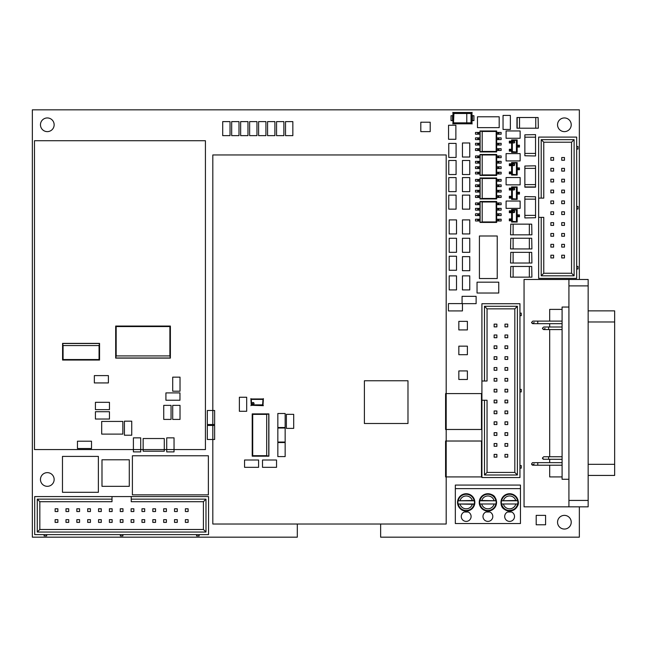<?xml version="1.0" encoding="UTF-8"?>
<svg xmlns="http://www.w3.org/2000/svg" width="647" height="647" viewBox="0 0 647 647"><rect width="100%" height="100%" fill="white"/><g stroke="black" fill="none" stroke-linecap="round" stroke-linejoin="round"><path stroke-width="0.97" d="M214.634 425.451L214.634 439.491L207.323 439.491L207.323 425.451L214.634 425.451M180.02 405.37L180.02 419.41L172.709 419.41L172.709 405.37L180.02 405.37M171.051 405.37L171.051 419.41L163.731 419.41L163.731 405.37L171.051 405.37M214.634 410.497L214.634 424.537L207.323 424.537L207.323 410.497L214.634 410.497M179.963 400.234L165.923 400.234L165.923 392.915L179.963 392.915L179.963 400.234M239.374 411.29L239.374 397.25L246.693 397.25L246.693 411.29L239.374 411.29M94.349 375.608L108.389 375.608L108.389 382.927L94.349 382.927L94.349 375.608M180.02 377.161L180.02 391.2L172.709 391.2L172.709 377.161L180.02 377.161M455.876 125.243L455.876 139.283L448.557 139.283L448.557 125.243L455.876 125.243M503.042 129.457L503.042 115.417L510.362 115.417L510.362 129.457L503.042 129.457M448.403 303.605L462.443 303.605L462.443 310.916L448.403 310.916L448.403 303.605M476.119 303.653L462.079 303.653L462.079 296.334L476.119 296.334L476.119 303.653M258.598 467.328L244.558 467.328L244.558 460.009L258.598 460.009L258.598 467.328M277.838 456.588L277.838 442.548L285.149 442.548L285.149 456.588L277.838 456.588M277.838 442.055L277.838 428.015L285.149 428.015L285.149 442.055L277.838 442.055M262.504 460.009L276.544 460.009L276.544 467.328L262.504 467.328L262.504 460.009M286.378 428.379L286.378 414.339L293.698 414.339L293.698 428.379L286.378 428.379M166.724 451.889L166.724 437.849L174.043 437.849L174.043 451.889L166.724 451.889M133.395 451.889L133.395 437.849L140.706 437.849L140.706 451.889L133.395 451.889M91.51 448.525L77.462 448.525L77.462 441.205L91.51 441.205L91.51 448.525M95.416 402.321L109.456 402.321L109.456 409.632L95.416 409.632L95.416 402.321M95.416 411.718L109.456 411.718L109.456 419.038L95.416 419.038L95.416 411.718M124.418 435.221L124.418 421.181L131.737 421.181L131.737 435.221L124.418 435.221M98.376 456.402L98.376 492.302L62.476 492.302L62.476 456.402L98.376 456.402M481.489 393.586L481.489 429.479L445.589 429.479L445.589 393.586L481.489 393.586M445.589 476.92L445.589 441.019L481.489 441.019L481.489 476.92L445.589 476.92M446.187 154.956L446.187 524.013L212.814 524.013L212.814 154.956L446.187 154.956M34.485 449.568L34.485 140.722L205.422 140.722L205.422 449.568L34.485 449.568M520.463 488.631L520.463 485.08L455.334 485.08L455.334 523.536L520.463 523.536L520.463 488.631L455.334 488.631M517.746 503.989L501.474 503.989L517.746 503.989A8.29 8.29 0 0 0 517.746 500.786L501.474 500.786A8.29 8.29 0 0 0 501.474 503.989M503.471 500.487A6.421 6.421 0 0 1 515.748 500.487L501.474 500.786M517.746 500.786L515.748 500.487M479.767 503.989L496.031 503.989L479.767 503.989A8.29 8.29 0 0 1 479.767 500.786L496.031 500.786L481.764 500.487A6.421 6.421 0 0 1 494.033 500.487M472.326 504.288L474.324 503.989A8.29 8.29 0 0 0 474.324 500.786L458.06 500.786A8.29 8.29 0 0 0 458.06 503.989L472.326 504.288A6.421 6.421 0 0 1 460.057 504.288M474.324 503.989L458.06 503.989M460.057 500.487A6.421 6.421 0 0 1 472.326 500.487L458.06 500.786M474.324 500.786L472.326 500.487M496.031 503.989A8.29 8.29 0 0 0 496.031 500.786M479.767 500.786L481.764 500.487M509.61 493.734A8.654 8.654 0 0 0 502.112 506.714A8.654 8.654 0 0 0 517.107 506.714A8.654 8.654 0 0 0 509.61 493.734M487.903 493.734A8.654 8.654 0 0 0 480.406 506.714A8.654 8.654 0 0 0 495.392 506.714A8.654 8.654 0 0 0 487.903 493.734M466.188 493.734A8.654 8.654 0 0 0 458.699 506.714A8.654 8.654 0 0 0 473.685 506.714A8.654 8.654 0 0 0 466.188 493.734M507.604 512.003A4.917 4.917 0 0 0 505.736 519.517A4.917 4.917 0 0 0 513.483 519.517A4.917 4.917 0 0 0 511.615 512.003L507.604 512.003M485.897 512.003A4.917 4.917 0 0 0 484.029 519.517A4.917 4.917 0 0 0 491.769 519.517A4.917 4.917 0 0 0 489.9 512.003L485.897 512.003M464.182 512.003A4.917 4.917 0 0 0 462.322 519.517A4.917 4.917 0 0 0 470.062 519.517A4.917 4.917 0 0 0 468.193 512.003L464.182 512.003M481.918 381.018L481.918 477.559L519.953 477.559L519.953 303.718L481.918 303.718L481.918 381.018L484.482 381.018L484.482 306.282L517.39 306.282L517.39 474.995L484.482 474.995L484.482 400.25L481.918 400.25M484.482 400.25L487.045 400.25L487.045 472.431L514.826 472.431L514.826 308.845L487.045 308.845L487.045 381.018L484.482 381.018M507.725 326.872L507.725 324.139L504.992 324.139L504.992 326.872L507.725 326.872M519.953 465.589L521.231 465.589L521.231 468.153L519.953 468.153M519.953 389.357L521.231 389.357L521.231 391.92L519.953 391.92M519.953 313.116L521.231 313.116L521.231 315.679L519.953 315.679M484.482 306.282L487.045 308.845M517.39 306.282L514.826 308.845M517.39 474.995L514.826 472.431M484.482 474.995L487.045 472.431M496.872 326.872L496.872 324.139L494.138 324.139L494.138 326.872L496.872 326.872M507.725 337.734L507.725 334.992L504.992 334.992L504.992 337.734L507.725 337.734M496.872 337.734L496.872 334.992L494.138 334.992L494.138 337.734L496.872 337.734M507.725 348.587L507.725 345.854L504.992 345.854L504.992 348.587L507.725 348.587M496.872 348.587L496.872 345.854L494.138 345.854L494.138 348.587L496.872 348.587M507.725 359.441L507.725 356.707L504.992 356.707L504.992 359.441L507.725 359.441M496.872 359.441L496.872 356.707L494.138 356.707L494.138 359.441L496.872 359.441M507.725 370.294L507.725 367.561L504.992 367.561L504.992 370.294L507.725 370.294M496.872 370.294L496.872 367.561L494.138 367.561L494.138 370.294L496.872 370.294M507.725 381.148L507.725 378.414L504.992 378.414L504.992 381.148L507.725 381.148M496.872 381.148L496.872 378.414L494.138 378.414L494.138 381.148L496.872 381.148M504.992 392.001L507.725 392.001L507.725 389.268L504.992 389.268L504.992 392.001M494.138 392.001L496.872 392.001L496.872 389.268L494.138 389.268L494.138 392.001M507.725 402.855L507.725 400.121L504.992 400.121L504.992 402.855L507.725 402.855M496.872 402.855L496.872 400.121L494.138 400.121L494.138 402.855L496.872 402.855M507.725 413.716L507.725 410.974L504.992 410.974L504.992 413.716L507.725 413.716M496.872 413.716L496.872 410.974L494.138 410.974L494.138 413.716L496.872 413.716M507.725 424.569L507.725 421.836L504.992 421.836L504.992 424.569L507.725 424.569M496.872 424.569L496.872 421.836L494.138 421.836L494.138 424.569L496.872 424.569M507.725 435.423L507.725 432.689L504.992 432.689L504.992 435.423L507.725 435.423M496.872 435.423L496.872 432.689L494.138 432.689L494.138 435.423L496.872 435.423M507.725 446.276L507.725 443.543L504.992 443.543L504.992 446.276L507.725 446.276M496.872 446.276L496.872 443.543L494.138 443.543L494.138 446.276L496.872 446.276M507.725 457.13L507.725 454.396L504.992 454.396L504.992 457.13L507.725 457.13M496.872 457.13L496.872 454.396L494.138 454.396L494.138 457.13L496.872 457.13M208.374 494.858L132.392 494.858L132.392 455.787L208.374 455.787L208.374 494.858M131.236 496.572L34.703 496.572L34.703 534.608L208.544 534.608L208.544 496.572L131.236 496.572L131.236 499.136L205.981 499.136L205.981 532.044L37.267 532.044L37.267 499.136L112.004 499.136L112.004 496.572M112.004 499.136L112.004 501.7L39.831 501.7L39.831 529.481L203.417 529.481L203.417 501.7L131.236 501.7L131.236 499.136M185.382 522.388L188.115 522.388L188.115 519.654L185.382 519.654L185.382 522.388M46.665 534.608L46.665 535.894L44.101 535.894L44.101 534.608M122.906 534.608L122.906 535.894L120.342 535.894L120.342 534.608M199.147 534.608L199.147 535.894L196.575 535.894L196.575 534.608M205.981 499.136L203.417 501.7M205.981 532.044L203.417 529.481M37.267 532.044L39.831 529.481M37.267 499.136L39.831 501.7M185.382 511.534L188.115 511.534L188.115 508.793L185.382 508.793L185.382 511.534M174.528 522.388L177.262 522.388L177.262 519.654L174.528 519.654L174.528 522.388M174.528 511.534L177.262 511.534L177.262 508.793L174.528 508.793L174.528 511.534M163.675 522.388L166.408 522.388L166.408 519.654L163.675 519.654L163.675 522.388M163.675 511.534L166.408 511.534L166.408 508.793L163.675 508.793L163.675 511.534M152.821 522.388L155.555 522.388L155.555 519.654L152.821 519.654L152.821 522.388M152.821 511.534L155.555 511.534L155.555 508.793L152.821 508.793L152.821 511.534M141.968 522.388L144.702 522.388L144.702 519.654L141.968 519.654L141.968 522.388M141.968 511.534L144.702 511.534L144.702 508.793L141.968 508.793L141.968 511.534M131.106 522.388L133.848 522.388L133.848 519.654L131.106 519.654L131.106 522.388M131.106 511.534L133.848 511.534L133.848 508.793L131.106 508.793L131.106 511.534M120.253 519.654L120.253 522.388L122.987 522.388L122.987 519.654L120.253 519.654M120.253 508.793L120.253 511.534L122.987 511.534L122.987 508.793L120.253 508.793M109.4 522.388L112.133 522.388L112.133 519.654L109.4 519.654L109.4 522.388M109.4 511.534L112.133 511.534L112.133 508.793L109.4 508.793L109.4 511.534M98.546 522.388L101.28 522.388L101.28 519.654L98.546 519.654L98.546 522.388M98.546 511.534L101.28 511.534L101.28 508.793L98.546 508.793L98.546 511.534M87.693 522.388L90.426 522.388L90.426 519.654L87.693 519.654L87.693 522.388M87.693 511.534L90.426 511.534L90.426 508.793L87.693 508.793L87.693 511.534M76.839 522.388L79.573 522.388L79.573 519.654L76.839 519.654L76.839 522.388M76.839 511.534L79.573 511.534L79.573 508.793L76.839 508.793L76.839 511.534M65.986 522.388L68.719 522.388L68.719 519.654L65.986 519.654L65.986 522.388M65.986 511.534L68.719 511.534L68.719 508.793L65.986 508.793L65.986 511.534M55.124 522.388L57.866 522.388L57.866 519.654L55.124 519.654L55.124 522.388M55.124 511.534L57.866 511.534L57.866 508.793L55.124 508.793L55.124 511.534M538.644 198.119L538.644 278.372L576.679 278.372L576.679 137.091L538.644 137.091L538.644 198.119L541.207 198.119L541.207 139.655L574.115 139.655L574.115 275.808L541.207 275.808L541.207 217.352L538.644 217.352M541.207 217.352L543.771 217.352L543.771 273.244L571.552 273.244L571.552 142.219L543.771 142.219L543.771 198.119L541.207 198.119M564.459 160.254L564.459 157.52L561.725 157.52L561.725 160.254L564.459 160.254M576.679 266.41L577.965 266.41L577.965 268.974L576.679 268.974M576.679 206.45L577.965 206.45L577.965 209.013L576.679 209.013M576.679 146.497L577.965 146.497L577.965 149.061L576.679 149.061M541.207 139.655L543.771 142.219M574.115 139.655L571.552 142.219M574.115 275.808L571.552 273.244M541.207 275.808L543.771 273.244M553.606 160.254L553.606 157.52L550.872 157.52L550.872 160.254L553.606 160.254M564.459 171.107L564.459 168.374L561.725 168.374L561.725 171.107L564.459 171.107M553.606 171.107L553.606 168.374L550.872 168.374L550.872 171.107L553.606 171.107M564.459 181.961L564.459 179.227L561.725 179.227L561.725 181.961L564.459 181.961M553.606 181.961L553.606 179.227L550.872 179.227L550.872 181.961L553.606 181.961M564.459 192.814L564.459 190.081L561.725 190.081L561.725 192.814L564.459 192.814M553.606 192.814L553.606 190.081L550.872 190.081L550.872 192.814L553.606 192.814M564.459 203.676L564.459 200.934L561.725 200.934L561.725 203.676L564.459 203.676M553.606 203.676L553.606 200.934L550.872 200.934L550.872 203.676L553.606 203.676M564.459 214.529L564.459 211.795L561.725 211.795L561.725 214.529L564.459 214.529M553.606 214.529L553.606 211.795L550.872 211.795L550.872 214.529L553.606 214.529M564.459 225.382L564.459 222.649L561.725 222.649L561.725 225.382L564.459 225.382M553.606 225.382L553.606 222.649L550.872 222.649L550.872 225.382L553.606 225.382M564.459 236.236L564.459 233.502L561.725 233.502L561.725 236.236L564.459 236.236M553.606 236.236L553.606 233.502L550.872 233.502L550.872 236.236L553.606 236.236M564.459 247.089L564.459 244.356L561.725 244.356L561.725 247.089L564.459 247.089M553.606 247.089L553.606 244.356L550.872 244.356L550.872 247.089L553.606 247.089M564.459 257.943L564.459 255.209L561.725 255.209L561.725 257.943L564.459 257.943M553.606 257.943L553.606 255.209L550.872 255.209L550.872 257.943L553.606 257.943M544.992 328.288C544.127 329.938 543.278 329.938 542.429 328.288L543.715 329.566L562.089 329.566M542.429 328.199L543.715 327.002L562.089 327.002M543.359 459.257L562.089 459.313M543.715 459.313L542.429 458.027L543.715 456.75L562.089 456.75M534.139 322.392L532.853 323.67L562.089 323.67M532.853 323.67L531.575 322.392L532.853 321.106L562.089 321.106M532.392 462.726L531.575 463.923L532.853 465.209L562.089 465.209M532.853 462.645L562.089 462.645M543.157 459.184L542.493 458.432M532.505 323.621L531.64 322.788M534.139 463.923L532.505 465.161M532.303 465.08L531.688 464.449M614.65 475.27L614.65 311.037M568.923 307.05L562.089 307.05L562.089 479.265L568.923 479.265M562.089 476.92L549.691 476.92L549.691 465.209M568.923 279.48L524.054 279.48L524.054 506.827L588.155 506.827L588.155 279.48L568.923 279.48L568.923 506.827M549.691 462.645L549.691 459.313M549.691 456.75L549.691 329.566M549.691 327.002L549.691 323.67M549.691 321.106L549.691 309.395L562.089 309.395M452.94 123.812L452.94 112.505L472.003 112.505L472.003 123.812L452.94 123.812M452.811 112.376L453.49 113.055L471.453 113.055L471.453 123.262L472.132 123.941M452.811 123.941L453.49 123.262L453.49 113.055L453.911 113.484L453.49 123.262L471.453 123.262L471.032 113.484L453.911 113.484M471.032 113.484L472.132 112.376M473.928 115.724L473.928 120.593L473.928 115.724L472.003 115.724M472.431 115.724L472.431 120.593L473.928 120.593M472.431 120.593L472.003 120.593M452.94 115.724L451.024 115.724L451.024 120.593L452.94 120.593M451.024 115.724L451.024 120.593M466.77 113.468L466.77 122.849L471.04 122.849L471.04 113.468L466.77 113.468M469.762 142.979L469.762 157.019L462.443 157.019L462.443 142.979L469.762 142.979M469.762 160.496L469.762 174.536L462.443 174.536L462.443 160.496L469.762 160.496M462.443 191.633L462.443 177.593L469.762 177.593L469.762 191.633L462.443 191.633M462.443 209.151L462.443 195.111L469.762 195.111L469.762 209.151L462.443 209.151M462.443 233.939L462.443 219.899L469.762 219.899L469.762 233.939L462.443 233.939M462.443 252.314L462.443 238.274L469.762 238.274L469.762 252.314L462.443 252.314M469.762 256.649L469.762 270.689L462.443 270.689L462.443 256.649L469.762 256.649M469.762 275.881L469.762 289.921L462.443 289.921L462.443 275.881L469.762 275.881M253.074 404.213A0.744 0.744 0 0 0 253.818 403.469A0.744 0.744 0 0 0 253.074 402.717A0.744 0.744 0 0 0 252.322 403.469A0.744 0.744 0 0 0 253.074 404.213M263.386 405.661L251.254 405.289L250.882 398.609M263.386 398.609L263.014 405.289L262.593 404.868L263.014 398.973L251.254 398.973L251.675 404.868L262.593 404.868M251.675 404.868L250.882 405.661M99.549 343.371L99.549 360.039L62.581 360.039L62.581 343.371L99.549 343.371L99.064 345.571L63.074 345.571L63.074 359.546L99.064 359.546L99.064 345.571M63.074 345.571L62.581 343.371M62.71 343.492L99.428 343.492M63.074 359.546L62.581 360.039M99.549 360.039L99.064 359.546M115.684 358.115L115.684 326.064L170.379 326.064L170.379 358.115L115.684 358.115L116.169 355.915L169.894 355.915L169.894 326.557L116.169 326.557L116.169 355.915M169.894 355.915L170.379 358.115M170.258 357.993L115.805 357.993M169.894 326.557L170.379 326.064M115.684 326.064L116.169 326.557M458.836 379.482L458.836 370.933L467.385 370.933L467.385 379.482L458.836 379.482M458.836 329.913L458.836 321.365L467.385 321.365L467.385 329.913L458.836 329.913M458.836 354.693L458.836 346.153L467.385 346.153L467.385 354.693L458.836 354.693M268.885 456.192L252.217 456.192L252.217 413.886L268.885 413.886L268.885 456.192L266.685 455.698L266.685 414.371L252.71 414.371L252.71 455.698L266.685 455.698M266.685 414.371L268.885 413.886M268.764 414.007L268.764 456.07M252.71 414.371L252.217 413.886M252.217 456.192L252.71 455.698M101.991 486.342L101.991 459.782L129.287 459.782L129.287 486.342L101.991 486.342M498.756 282.173L498.756 293.026L477.041 293.026L477.041 282.173L498.756 282.173M499.185 116.792L499.185 127.645L477.47 127.645L477.47 116.792L499.185 116.792M143.149 438.529L164.281 438.529L164.281 451.202L143.149 451.202L143.149 438.529M101.692 421.432L122.833 421.432L122.833 434.113L101.692 434.113L101.692 421.432M407.982 380.768L407.982 423.502L364.398 423.502L364.398 380.768L407.982 380.768M456.086 143.408L456.086 157.447L448.775 157.447L448.775 143.408L456.086 143.408M456.086 160.496L456.086 174.536L448.775 174.536L448.775 160.496L456.086 160.496M456.086 177.593L456.086 191.633L448.775 191.633L448.775 177.593L456.086 177.593M456.086 195.111L456.086 209.151L448.775 209.151L448.775 195.111L456.086 195.111M456.515 219.899L456.515 233.939L449.196 233.939L449.196 219.899L456.515 219.899M456.515 238.274L456.515 252.314L449.196 252.314L449.196 238.274L456.515 238.274M456.515 256.22L456.515 270.268L449.196 270.268L449.196 256.22L456.515 256.22M449.196 289.921L449.196 275.881L456.515 275.881L456.515 289.921L449.196 289.921M292.84 121.612L292.84 135.652L285.529 135.652L285.529 121.612L292.84 121.612M274.894 121.612L274.894 135.652L267.575 135.652L267.575 121.612L274.894 121.612M238.994 121.612L238.994 135.652L231.683 135.652L231.683 121.612L238.994 121.612M256.948 121.612L256.948 135.652L249.629 135.652L249.629 121.612L256.948 121.612M479.904 208.374L479.993 210.129L479.904 208.374L475.505 208.374L475.505 210.129L477.737 210.129L477.737 208.374M479.904 210.129L477.737 210.129M479.993 201.492L496.661 201.492L496.661 222.431L479.993 222.431L479.993 201.492L482.193 201.985L482.193 221.945L496.168 221.945L496.168 201.985L482.193 201.985M482.193 221.945L479.993 222.431M480.114 222.309L480.114 201.613M496.168 221.945L496.661 222.431M496.661 201.492L496.168 201.985M479.904 213.801L479.993 215.556L479.904 213.801L475.505 213.801L475.505 215.556L477.737 215.556L477.737 213.801M479.904 215.556L477.737 215.556M498.918 202.948L496.661 202.948L496.661 204.695L501.15 204.695L501.15 202.948L498.918 202.948L498.918 204.695M479.904 219.228L479.993 220.983L479.904 219.228L475.505 219.228L475.505 220.983L477.737 220.983L477.737 219.228M479.904 220.983L477.737 220.983M498.918 219.228L496.661 219.228L496.661 220.983L501.15 220.983L501.15 219.228L498.918 219.228L498.918 220.983M479.904 202.948L479.993 204.695L479.904 202.948L475.505 202.948L475.505 204.695L477.737 204.695L477.737 202.948M479.904 204.695L477.737 204.695M498.918 213.801L496.661 213.801L496.661 215.556L501.15 215.556L501.15 213.801L498.918 213.801L498.918 215.556M498.918 208.374L496.661 208.374L496.661 210.129L501.15 210.129L501.15 208.374L498.918 208.374L498.918 210.129M479.419 235.985L497.236 235.985L497.236 278.533L479.419 278.533L479.419 235.985M479.904 184.872L479.993 186.619L479.904 184.872L475.505 184.872L475.505 186.619L477.737 186.619L477.737 184.872M479.904 186.619L477.737 186.619M479.993 177.99L496.661 177.99L496.661 198.928L479.993 198.928L479.993 177.99L482.193 178.475L482.193 198.443L496.168 198.443L496.168 178.475L482.193 178.475M482.193 198.443L479.993 198.928M480.114 198.807L480.114 178.111M496.168 198.443L496.661 198.928M496.661 177.99L496.168 178.475M479.904 190.299L479.993 192.046L479.904 190.299L475.505 190.299L475.505 192.046L477.737 192.046L477.737 190.299M479.904 192.046L477.737 192.046M498.918 179.445L496.661 179.445L496.661 181.192L501.15 181.192L501.15 179.445L498.918 179.445L498.918 181.192M479.904 195.726L479.993 197.472L479.904 195.726L475.505 195.726L475.505 197.472L477.737 197.472L477.737 195.726M479.904 197.472L477.737 197.472M498.918 195.726L496.661 195.726L496.661 197.472L501.15 197.472L501.15 195.726L498.918 195.726L498.918 197.472M479.904 179.445L479.993 181.192L479.904 179.445L475.505 179.445L475.505 181.192L477.737 181.192L477.737 179.445M479.904 181.192L477.737 181.192M498.918 190.299L496.661 190.299L496.661 192.046L501.15 192.046L501.15 190.299L498.918 190.299L498.918 192.046M498.918 184.872L496.661 184.872L496.661 186.619L501.15 186.619L501.15 184.872L498.918 184.872L498.918 186.619M479.904 161.362L479.993 163.117L479.904 161.362L475.505 161.362L475.505 163.117L477.737 163.117L477.737 161.362M479.904 163.117L477.737 163.117M479.993 154.487L496.661 154.487L496.661 175.426L479.993 175.426L479.993 154.487L482.193 154.973L482.193 174.933L496.168 174.933L496.168 154.973L482.193 154.973M482.193 174.933L479.993 175.426M480.114 175.305L480.114 154.609M496.168 174.933L496.661 175.426M496.661 154.487L496.168 154.973M479.904 166.797L479.993 168.543L479.904 166.797L475.505 166.797L475.505 168.543L477.737 168.543L477.737 166.797M479.904 168.543L477.737 168.543M498.918 155.935L496.661 155.935L496.661 157.69L501.15 157.69L501.15 155.935L498.918 155.935L498.918 157.69M479.904 172.223L479.993 173.97L479.904 172.223L475.505 172.223L475.505 173.97L477.737 173.97L477.737 172.223M479.904 173.97L477.737 173.97M498.918 172.223L496.661 172.223L496.661 173.97L501.15 173.97L501.15 172.223L498.918 172.223L498.918 173.97M479.904 155.935L479.993 157.69L479.904 155.935L475.505 155.935L475.505 157.69L477.737 157.69L477.737 155.935M479.904 157.69L477.737 157.69M498.918 166.797L496.661 166.797L496.661 168.543L501.15 168.543L501.15 166.797L498.918 166.797L498.918 168.543M498.918 161.362L496.661 161.362L496.661 163.117L501.15 163.117L501.15 161.362L498.918 161.362L498.918 163.117M479.904 137.86L479.993 139.615L479.904 137.86L475.505 137.86L475.505 139.615L477.737 139.615L477.737 137.86M479.904 139.615L477.737 139.615M479.993 130.985L496.661 130.985L496.661 151.924L479.993 151.924L479.993 130.985L482.193 131.47L482.193 151.43L496.168 151.43L496.168 131.47L482.193 131.47M482.193 151.43L479.993 151.924M480.114 151.794L480.114 131.106M496.168 151.43L496.661 151.924M496.661 130.977L496.168 131.47M479.904 143.286L479.993 145.041L479.904 143.286L475.505 143.286L475.505 145.041L477.737 145.041L477.737 143.286M479.904 145.041L477.737 145.041M498.918 132.433L496.661 132.433L496.661 134.188L501.15 134.188L501.15 132.433L498.918 132.433L498.918 134.188M479.904 148.713L479.993 150.468L479.904 148.713L475.505 148.713L475.505 150.468L477.737 150.468L477.737 148.713M479.904 150.468L477.737 150.468M498.918 148.713L496.661 148.713L496.661 150.468L501.15 150.468L501.15 148.713L498.918 148.713L498.918 150.468M479.904 132.433L479.993 134.188L479.904 132.433L475.505 132.433L475.505 134.188L477.737 134.188L477.737 132.433M479.904 134.188L477.737 134.188M498.918 143.286L496.661 143.286L496.661 145.041L501.15 145.041L501.15 143.286L498.918 143.286L498.918 145.041M498.918 137.86L496.661 137.86L496.661 139.615L501.15 139.615L501.15 137.86L498.918 137.86L498.918 139.615M258.606 135.652L258.606 121.612L265.917 121.612L265.917 135.652L258.606 135.652M222.705 135.652L222.705 121.612L230.025 121.612L230.025 135.652L222.705 135.652M247.971 121.612L247.971 135.652L240.652 135.652L240.652 121.612L247.971 121.612M276.552 135.652L276.552 121.612L283.871 121.612L283.871 135.652L276.552 135.652M510.766 234.829L529.351 234.829L529.351 224.145L513.111 224.145L513.111 234.829L513.111 224.145L510.766 224.145L510.548 234.829L510.766 224.145M531.915 234.829L531.705 224.145L531.915 234.829M531.705 234.829L529.351 234.829L529.351 224.145L531.705 224.145M510.766 248.925L529.351 248.925L529.351 238.242L513.111 238.242L513.111 248.925L513.111 238.242L510.766 238.242L510.548 248.925L510.766 238.242M531.915 248.925L531.705 238.242L531.915 248.925M531.705 248.925L529.351 248.925L529.351 238.242L531.705 238.242M510.766 263.03L529.351 263.03L529.351 252.346L513.111 252.346L513.111 263.03L513.111 252.346L510.766 252.346L510.548 263.03L510.766 252.346M531.915 263.03L531.705 252.346L531.915 263.03M531.705 263.03L529.351 263.03L529.351 252.346L531.705 252.346M510.766 277.134L529.351 277.134L529.351 266.451L513.111 266.451L513.111 277.134L513.111 266.451L510.766 266.451L510.548 277.134L510.766 266.451M531.915 277.134L531.705 266.451L531.915 277.134M531.705 277.134L529.351 277.134L529.351 266.451L531.705 266.451M520.131 208.358L506.091 208.358L506.091 201.039L520.131 201.039L520.131 208.358M520.131 184.856L506.091 184.856L506.091 177.537L520.131 177.537L520.131 184.856M520.131 160.917L506.091 160.917L506.091 153.606L520.131 153.606L520.131 160.917M520.131 138.272L506.091 138.272L506.091 130.953L520.131 130.953L520.131 138.272M517.171 128.203L535.765 128.203L535.765 117.519L519.525 117.519L519.525 128.203L519.525 117.519L517.171 117.519L517.171 128.203L516.961 117.519L516.961 128.203M538.328 128.203L538.11 117.519L538.328 128.203M538.11 128.203L535.765 128.203L535.765 117.519L538.11 117.519M535.546 155.765L535.546 137.18L524.863 137.18L524.863 153.42L535.546 153.42L524.863 153.42L524.863 155.765L535.546 155.984L524.863 155.765M535.546 134.616L524.863 134.827L535.546 134.616M535.546 134.827L535.546 137.18L524.863 137.18L524.863 134.827M535.546 186.967L535.546 168.374L524.863 168.374L524.863 184.613L535.546 184.613L524.863 184.613L524.863 186.967L535.546 186.967L524.863 187.177L535.546 187.177M535.546 165.81L524.863 166.02L535.546 165.81M535.546 166.02L535.546 168.374L524.863 168.374L524.863 166.02M524.863 196.793L524.863 215.378L535.546 215.378L535.546 199.147L524.863 199.147L535.546 199.147L535.546 196.793L524.863 196.575L535.546 196.793M524.863 217.942L535.546 217.732L524.863 217.942M524.863 217.732L524.863 215.378L535.546 215.378L535.546 217.732M285.149 413.49L285.149 427.53L277.838 427.53L277.838 413.49L285.149 413.49M518.053 214.877L517.204 214.877L517.204 216.737L518.053 216.737M517.204 214.877L517.204 216.737M518.603 216.737L519.46 216.737L519.46 214.877L518.603 214.877L518.603 216.737L518.069 216.737L518.069 214.877L518.603 214.877M513.006 211.706A0.744 0.744 0 0 0 513.75 212.451A0.744 0.744 0 0 0 514.502 211.706A0.744 0.744 0 0 0 513.75 210.962A0.744 0.744 0 0 0 513.006 211.706M517.171 222.05L511.615 222.05L511.615 209.571L517.171 209.571L517.171 222.05M511.753 221.913L511.931 209.887L517.042 209.701M517.034 221.913L511.931 221.735L512.351 221.314L516.856 221.735L516.856 209.887L512.351 210.307L512.351 221.314M512.351 210.307L511.753 209.701M510.184 210.817L509.335 210.817L509.335 212.677L510.184 212.677L510.184 210.817L511.615 210.817L511.615 212.677L510.184 212.677M510.184 218.937L509.335 218.937L509.335 220.797L510.184 220.797L510.184 218.937L511.615 218.937L511.615 220.797L510.184 220.797M518.053 192.232L517.204 192.232L517.204 194.092L518.053 194.092M517.204 192.232L517.204 194.092M518.603 194.092L519.46 194.092L519.46 192.232L518.603 192.232L518.603 194.092L518.069 194.092L518.069 192.232L518.603 192.232M513.006 189.053A0.744 0.744 0 0 0 513.75 189.806A0.744 0.744 0 0 0 514.502 189.053A0.744 0.744 0 0 0 513.75 188.309A0.744 0.744 0 0 0 513.006 189.053M517.171 199.397L511.615 199.397L511.615 186.918L517.171 186.918L517.171 199.397M511.753 199.268L511.931 187.234L517.042 187.056M517.034 199.268L511.931 199.082L512.351 198.661L516.856 199.082L516.856 187.234L512.351 187.654L512.351 198.661M512.351 187.654L511.753 187.056M510.184 188.172L509.335 188.172L509.335 190.032L510.184 190.032L510.184 188.172L511.615 188.172L511.615 190.032L510.184 190.032M510.184 196.292L509.335 196.292L509.335 198.152L510.184 198.152L510.184 196.292L511.615 196.292L511.615 198.152L510.184 198.152M518.053 167.872L517.204 167.872L517.204 169.732L518.053 169.732M517.204 167.872L517.204 169.732M518.603 169.732L519.46 169.732L519.46 167.872L518.603 167.872L518.603 169.732L518.069 169.732L518.069 167.872L518.603 167.872M513.006 164.702A0.744 0.744 0 0 0 513.75 165.446A0.744 0.744 0 0 0 514.502 164.702A0.744 0.744 0 0 0 513.75 163.95A0.744 0.744 0 0 0 513.006 164.702M517.171 175.038L511.615 175.038L511.615 162.559L517.171 162.559L517.171 175.038M511.753 174.908L511.931 162.874L517.042 162.696M517.034 174.908L511.931 174.722L512.351 174.302L516.856 174.722L516.856 162.874L512.351 163.295L512.351 174.302M512.351 163.295L511.753 162.696M510.184 163.812L509.335 163.812L509.335 165.672L510.184 165.672L510.184 163.812L511.615 163.812L511.615 165.672L510.184 165.672M510.184 171.932L509.335 171.932L509.335 173.792L510.184 173.792L510.184 171.932L511.615 171.932L511.615 173.792L510.184 173.792M518.053 145.219L517.204 145.219L517.204 147.079L518.053 147.079M517.204 145.219L517.204 147.079M518.603 147.079L519.46 147.079L519.46 145.219L518.603 145.219L518.603 147.079L518.069 147.079L518.069 145.219L518.603 145.219M513.006 142.049A0.744 0.744 0 0 0 513.75 142.801A0.744 0.744 0 0 0 514.502 142.049A0.744 0.744 0 0 0 513.75 141.305A0.744 0.744 0 0 0 513.006 142.049M517.171 152.393L511.615 152.393L511.615 139.914L517.171 139.914L517.171 152.393M511.753 152.255L511.931 140.229L517.042 140.051M517.034 152.255L511.931 152.077L512.351 151.657L516.856 152.077L516.856 140.229L512.351 140.65L512.351 151.657M512.351 140.65L511.753 140.051M510.184 141.159L509.335 141.159L509.335 143.019L510.184 143.019L510.184 141.159L511.615 141.159L511.615 143.019L510.184 143.019M510.184 149.279L509.335 149.279L509.335 151.139L510.184 151.139L510.184 149.279L511.615 149.279L511.615 151.139L510.184 151.139M536.193 515.376L545.591 515.376L545.591 524.782L536.193 524.782L536.193 515.376M420.809 122.218L430.206 122.218L430.206 131.624L420.809 131.624L420.809 122.218M579.348 279.48L579.348 109.828L32.35 109.828L32.35 537.172L297.305 537.172L297.305 524.013M380.638 524.013L380.638 537.172L579.348 537.172L579.348 506.827M54.146 479.484A6.834 6.834 0 0 0 43.891 473.555A6.834 6.834 0 0 0 43.891 485.404A6.834 6.834 0 0 0 54.146 479.484M54.146 124.782A6.834 6.834 0 0 0 43.891 118.862A6.834 6.834 0 0 0 43.891 130.71A6.834 6.834 0 0 0 54.146 124.782M571.228 124.782A6.834 6.834 0 0 0 560.973 118.862A6.834 6.834 0 0 0 560.973 130.71A6.834 6.834 0 0 0 571.228 124.782M571.228 522.218A6.834 6.834 0 0 0 560.973 516.29A6.834 6.834 0 0 0 560.973 528.138A6.834 6.834 0 0 0 571.228 522.218M517.543 504.15A8.128 8.128 0 0 1 501.676 504.15M515.748 504.288A6.421 6.421 0 0 1 503.471 504.288M501.069 502.387A8.54 8.54 0 0 1 513.88 494.987A8.54 8.54 0 0 1 513.88 509.787A8.54 8.54 0 0 1 501.069 502.387C500.188 515.659 523.868 511.227 517.228 498.505C513.039 491.219 502.412 492.197 501.061 502.387M501.676 500.624A8.128 8.128 0 0 1 517.543 500.624M494.033 504.288A6.421 6.421 0 0 1 481.764 504.288M479.354 502.387A8.54 8.54 0 0 1 492.173 494.987A8.54 8.54 0 0 1 492.173 509.787A8.54 8.54 0 0 1 479.354 502.387C479.775 508.316 483.414 511.049 490.28 510.596C495.998 508.016 497.656 503.827 495.254 498.036C493.807 492.302 479.678 491.817 479.354 502.387M474.122 504.15A8.128 8.128 0 0 1 458.254 504.15M458.254 500.624A8.128 8.128 0 0 1 474.122 500.624M457.647 502.387A8.54 8.54 0 0 1 470.458 494.987A8.54 8.54 0 0 1 470.458 509.787A8.54 8.54 0 0 1 457.647 502.387C458.933 507.83 461.165 510.604 464.328 510.726C470.337 511.332 473.806 508.55 474.736 502.387C473.855 496.176 470.296 493.418 464.069 494.106C460.041 495.408 457.906 498.166 457.647 502.387M495.837 504.15A8.128 8.128 0 0 1 479.969 504.15M479.969 500.624A8.128 8.128 0 0 1 495.837 500.624M548.624 327.002L548.624 329.566M548.624 456.75L548.624 459.313M537.77 321.106L537.77 323.67M537.77 462.645L537.77 465.209M588.155 321.98L614.65 321.98M588.155 464.328L614.65 464.328M568.923 285.893L588.155 285.893M568.923 500.422L588.155 500.422M453.911 122.841L471.032 122.841M452.512 115.724L452.512 120.593M253.074 402.507A0.962 0.962 0 0 1 254.036 403.469A0.962 0.962 0 0 1 253.074 404.432A0.962 0.962 0 0 1 252.112 403.469A0.962 0.962 0 0 1 253.074 402.507M262.593 399.393L251.675 399.393M478.74 210.129L478.74 208.374M478.125 210.129L478.125 208.374M478.74 215.556L478.74 213.801M478.125 215.556L478.125 213.801M496.75 202.948L496.75 204.695M498.53 202.948L498.53 204.695M497.915 202.948L497.915 204.695M478.74 220.983L478.74 219.228M478.125 220.983L478.125 219.228M496.75 219.228L496.75 220.983M498.53 219.228L498.53 220.983M497.915 219.228L497.915 220.983M478.74 204.695L478.74 202.948M478.125 204.695L478.125 202.948M496.75 213.801L496.75 215.556M498.53 213.801L498.53 215.556M497.915 213.801L497.915 215.556M496.75 208.374L496.75 210.129M498.53 208.374L498.53 210.129M497.915 208.374L497.915 210.129M478.74 186.619L478.74 184.872M478.125 186.619L478.125 184.872M478.74 192.046L478.74 190.299M478.125 192.046L478.125 190.299M496.75 179.445L496.75 181.192M498.53 179.445L498.53 181.192M497.915 179.445L497.915 181.192M478.74 197.472L478.74 195.726M478.125 197.472L478.125 195.726M496.75 195.726L496.75 197.472M498.53 195.726L498.53 197.472M497.915 195.726L497.915 197.472M478.74 181.192L478.74 179.445M478.125 181.192L478.125 179.445M496.75 190.299L496.75 192.046M498.53 190.299L498.53 192.046M497.915 190.299L497.915 192.046M496.75 184.872L496.75 186.619M498.53 184.872L498.53 186.619M497.915 184.872L497.915 186.619M478.74 163.117L478.74 161.362M478.125 163.117L478.125 161.362M478.74 168.543L478.74 166.797M478.125 168.543L478.125 166.797M496.75 155.935L496.75 157.69M498.53 155.935L498.53 157.69M497.915 155.935L497.915 157.69M478.74 173.97L478.74 172.223M478.125 173.97L478.125 172.223M496.75 172.223L496.75 173.97M498.53 172.223L498.53 173.97M497.915 172.223L497.915 173.97M478.74 157.69L478.74 155.935M478.125 157.69L478.125 155.935M496.75 166.797L496.75 168.543M498.53 166.797L498.53 168.543M497.915 166.797L497.915 168.543M496.75 161.362L496.75 163.117M498.53 161.362L498.53 163.117M497.915 161.362L497.915 163.117M478.74 139.615L478.74 137.86M478.125 139.615L478.125 137.86M478.74 145.041L478.74 143.286M478.125 145.041L478.125 143.286M496.75 132.433L496.75 134.188M498.53 132.433L498.53 134.188M497.915 132.433L497.915 134.188M478.74 150.468L478.74 148.713M478.125 150.468L478.125 148.713M496.75 148.713L496.75 150.468M498.53 148.713L498.53 150.468M497.915 148.713L497.915 150.468M478.74 134.188L478.74 132.433M478.125 134.188L478.125 132.433M496.75 143.286L496.75 145.041M498.53 143.286L498.53 145.041M497.915 143.286L497.915 145.041M496.75 137.86L496.75 139.615M498.53 137.86L498.53 139.615M497.915 137.86L497.915 139.615M517.948 214.877L517.948 216.737M514.713 211.706A0.962 0.962 0 0 1 513.75 212.669A0.962 0.962 0 0 1 512.796 211.706A0.962 0.962 0 0 1 513.75 210.744A0.962 0.962 0 0 1 514.713 211.706M516.435 221.314L516.435 210.307M510.718 212.677L510.718 210.817M510.839 212.677L510.839 210.817M511.583 212.677L511.583 210.817M510.718 220.797L510.718 218.937M510.839 220.797L510.839 218.937M511.583 220.797L511.583 218.937M517.948 192.232L517.948 194.092M514.713 189.053A0.962 0.962 0 0 1 513.75 190.016A0.962 0.962 0 0 1 512.796 189.053A0.962 0.962 0 0 1 513.75 188.099A0.962 0.962 0 0 1 514.713 189.053M516.435 198.661L516.435 187.654M510.718 190.032L510.718 188.172M510.839 190.032L510.839 188.172M511.583 190.032L511.583 188.172M510.718 198.152L510.718 196.292M510.839 198.152L510.839 196.292M511.583 198.152L511.583 196.292M517.948 167.872L517.948 169.732M514.713 164.702A0.962 0.962 0 0 1 513.75 165.656A0.962 0.962 0 0 1 512.796 164.702A0.962 0.962 0 0 1 513.75 163.74A0.962 0.962 0 0 1 514.713 164.702M516.435 174.302L516.435 163.295M510.718 165.672L510.718 163.812M510.839 165.672L510.839 163.812M511.583 165.672L511.583 163.812M510.718 173.792L510.718 171.932M510.839 173.792L510.839 171.932M511.583 173.792L511.583 171.932M517.948 145.219L517.948 147.079M514.713 142.049A0.962 0.962 0 0 1 513.75 143.011A0.962 0.962 0 0 1 512.796 142.049A0.962 0.962 0 0 1 513.75 141.086A0.962 0.962 0 0 1 514.713 142.049M516.435 151.657L516.435 140.65M510.718 143.019L510.718 141.159M510.839 143.019L510.839 141.159M511.583 143.019L511.583 141.159M510.718 151.139L510.718 149.279M510.839 151.139L510.839 149.279M511.583 151.139L511.583 149.279M588.155 310.875L614.65 310.875M588.155 475.44L614.65 475.44"/></g></svg>
